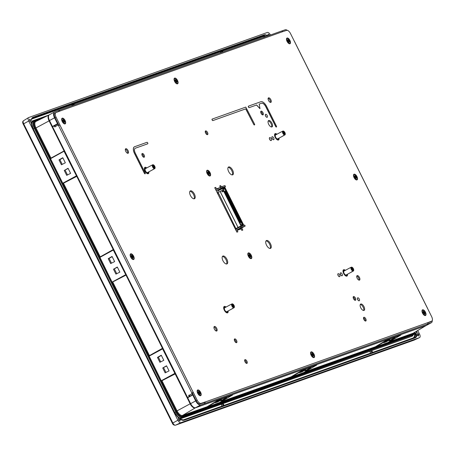 <?xml version="1.0" encoding="UTF-8"?>
<svg xmlns="http://www.w3.org/2000/svg" width="455" height="455" viewBox="0 0 455 455"><rect width="100%" height="100%" fill="white"/><g stroke="black" fill="none" stroke-linecap="round" stroke-linejoin="round"><path stroke-width="0.68" d="M353.689 270.361A2.212 1.041 -118.5 0 1 353.671 270.48A2.212 1.041 -118.5 0 1 353.495 270.93L353.563 270.628A1.991 0.938 61.5 0 0 353.706 270.253A1.991 0.938 61.5 0 0 353.359 268.695A1.991 0.938 61.5 0 0 352.102 267.29A1.991 0.938 61.5 0 0 351.863 267.216L351.59 267.102A2.212 1.041 -118.5 0 1 351.891 267.193A2.212 1.041 -118.5 0 1 351.999 267.25M285.245 134.253A2.212 1.041 -118.5 0 1 285.234 134.379A2.212 1.041 -118.5 0 1 285.052 134.822L285.12 134.526A1.991 0.938 61.5 0 0 285.268 134.145A1.991 0.938 61.5 0 0 284.915 132.587A1.991 0.938 61.5 0 0 283.658 131.188A1.991 0.938 61.5 0 0 283.419 131.108L283.146 131A2.212 1.041 -118.5 0 1 283.448 131.091A2.212 1.041 -118.5 0 1 283.556 131.148M155.07 167.958A2.212 1.041 -118.5 0 1 155.058 168.083A2.212 1.041 -118.5 0 1 154.876 168.526L154.945 168.231A1.991 0.938 61.5 0 0 155.092 167.85A1.991 0.938 61.5 0 0 154.74 166.291A1.991 0.938 61.5 0 0 153.483 164.892A1.991 0.938 61.5 0 0 153.244 164.812L152.971 164.699A2.212 1.041 -118.5 0 1 153.272 164.795A2.212 1.041 -118.5 0 1 153.381 164.852M234.359 307.079A2.212 1.041 -118.5 0 1 234.348 307.205A2.212 1.041 -118.5 0 1 234.166 307.648L234.234 307.352A1.991 0.938 61.5 0 0 234.382 306.971A1.991 0.938 61.5 0 0 234.029 305.413A1.991 0.938 61.5 0 0 232.772 304.014A1.991 0.938 61.5 0 0 232.533 303.934L232.26 303.821A2.212 1.041 -118.5 0 1 232.562 303.917A2.212 1.041 -118.5 0 1 232.676 303.974M310.97 354.889A1.661 0.779 -118.5 0 1 310.97 354.883A1.661 0.779 -118.5 0 1 310.964 354.866L310.839 354.479A2.764 1.302 -118.5 0 1 311.084 352.397A2.764 1.302 -118.5 0 1 311.169 352.358M313.802 357.203A2.764 1.302 -118.5 0 1 313.717 357.255A2.764 1.302 -118.5 0 1 311.84 356.328A2.764 1.302 -118.5 0 1 310.85 354.508A2.764 1.302 -118.5 0 1 310.839 354.479M311.021 354.411A2.764 1.302 -118.5 0 1 311.254 352.307A2.764 1.302 -118.5 0 1 314.121 355.054A2.764 1.302 -118.5 0 1 313.887 357.164A2.764 1.302 -118.5 0 1 311.021 354.411M425.232 315.156A2.764 1.302 -118.5 0 1 425.146 315.213A2.764 1.302 -118.5 0 1 423.269 314.28A2.764 1.302 -118.5 0 1 422.28 312.46A2.764 1.302 -118.5 0 1 422.268 312.431L422.399 312.841A1.661 0.779 -118.5 0 1 422.394 312.824M422.268 312.431A2.764 1.302 -118.5 0 1 422.513 310.35A2.764 1.302 -118.5 0 1 422.598 310.31M422.45 312.363A2.764 1.302 -118.5 0 1 422.684 310.259A2.764 1.302 -118.5 0 1 425.55 313.006A2.764 1.302 -118.5 0 1 425.317 315.116A2.764 1.302 -118.5 0 1 422.45 312.363M356.731 179.526A2.764 1.302 -118.5 0 1 356.652 179.577A2.764 1.302 -118.5 0 1 354.775 178.65A2.764 1.302 -118.5 0 1 353.78 176.83A2.764 1.302 -118.5 0 1 353.774 176.802L353.899 177.211A1.661 0.779 -118.5 0 1 353.893 177.188M353.774 176.802A2.764 1.302 -118.5 0 1 354.013 174.72A2.764 1.302 -118.5 0 1 354.104 174.68M353.95 176.733A2.764 1.302 -118.5 0 1 354.183 174.629A2.764 1.302 -118.5 0 1 357.056 177.376A2.764 1.302 -118.5 0 1 356.822 179.486A2.764 1.302 -118.5 0 1 353.95 176.733M286.889 41.052A1.661 0.779 -118.5 0 1 286.889 41.047A1.661 0.779 -118.5 0 1 286.883 41.03L286.758 40.637A2.764 1.302 -118.5 0 1 287.003 38.561A2.764 1.302 -118.5 0 1 287.088 38.521M289.721 43.367A2.764 1.302 -118.5 0 1 289.636 43.418A2.764 1.302 -118.5 0 1 287.765 42.491A2.764 1.302 -118.5 0 1 286.769 40.671A2.764 1.302 -118.5 0 1 286.758 40.637M286.94 40.575A2.764 1.302 -118.5 0 1 287.173 38.465A2.764 1.302 -118.5 0 1 290.04 41.217A2.764 1.302 -118.5 0 1 289.807 43.327A2.764 1.302 -118.5 0 1 286.94 40.575M177.308 83.436A2.764 1.302 -118.5 0 1 177.222 83.493A2.764 1.302 -118.5 0 1 175.346 82.56A2.764 1.302 -118.5 0 1 174.356 80.74A2.764 1.302 -118.5 0 1 174.345 80.711L174.475 81.121A1.661 0.779 -118.5 0 1 174.47 81.104M174.345 80.711A2.764 1.302 -118.5 0 1 174.589 78.63A2.764 1.302 -118.5 0 1 174.674 78.59M174.527 80.649A2.764 1.302 -118.5 0 1 174.76 78.539A2.764 1.302 -118.5 0 1 177.626 81.291A2.764 1.302 -118.5 0 1 177.393 83.396A2.764 1.302 -118.5 0 1 174.527 80.649M64.894 123.51A2.764 1.302 -118.5 0 1 64.809 123.561A2.764 1.302 -118.5 0 1 62.932 122.634A2.764 1.302 -118.5 0 1 61.943 120.814A2.764 1.302 -118.5 0 1 61.931 120.785L62.062 121.189A1.661 0.779 -118.5 0 1 62.062 121.189A1.661 0.779 -118.5 0 1 62.056 121.172M61.931 120.785A2.764 1.302 -118.5 0 1 62.176 118.704A2.764 1.302 -118.5 0 1 62.261 118.664M62.113 120.717A2.764 1.302 -118.5 0 1 62.346 118.613A2.764 1.302 -118.5 0 1 65.213 121.36A2.764 1.302 -118.5 0 1 64.98 123.47A2.764 1.302 -118.5 0 1 62.113 120.717M133.389 259.14A2.764 1.302 -118.5 0 1 133.309 259.191A2.764 1.302 -118.5 0 1 131.432 258.264A2.764 1.302 -118.5 0 1 130.437 256.444A2.764 1.302 -118.5 0 1 130.431 256.415L130.557 256.825A1.661 0.779 -118.5 0 1 130.551 256.802M130.431 256.415A2.764 1.302 -118.5 0 1 130.67 254.334A2.764 1.302 -118.5 0 1 130.761 254.294M130.608 256.347A2.764 1.302 -118.5 0 1 130.841 254.243A2.764 1.302 -118.5 0 1 133.713 256.99A2.764 1.302 -118.5 0 1 133.48 259.1A2.764 1.302 -118.5 0 1 130.608 256.347M200.399 395.298A2.764 1.302 -118.5 0 1 200.319 395.355A2.764 1.302 -118.5 0 1 198.443 394.422A2.764 1.302 -118.5 0 1 197.453 392.602A2.764 1.302 -118.5 0 1 197.442 392.574L197.572 392.983A1.661 0.779 -118.5 0 1 197.567 392.966M197.442 392.574A2.764 1.302 -118.5 0 1 197.68 390.492A2.764 1.302 -118.5 0 1 197.771 390.453M197.624 392.511A2.764 1.302 -118.5 0 1 197.857 390.401A2.764 1.302 -118.5 0 1 200.723 393.154A2.764 1.302 -118.5 0 1 200.49 395.259A2.764 1.302 -118.5 0 1 197.624 392.511M346.835 274.581A2.764 1.302 -118.5 0 1 346.409 275.44A2.764 1.302 -118.5 0 1 345.976 275.514A2.764 1.302 -118.5 0 1 343.752 273.233A2.764 1.302 -118.5 0 1 343.775 270.583A2.764 1.302 -118.5 0 1 344.202 270.509A2.764 1.302 -118.5 0 1 344.725 270.697M346.409 275.44L345.726 275.81A2.764 1.302 -118.5 0 1 345.618 275.855M351.095 267.278L349.548 268.114A2.212 1.041 -118.5 0 1 349.696 267.995L344.037 271.066A2.212 1.041 61.5 0 0 344.02 273.188A2.212 1.041 61.5 0 0 345.8 275.013A2.212 1.041 61.5 0 0 346.147 274.957L351.806 271.885A2.212 1.041 -118.5 0 1 351.459 271.942A2.212 1.041 -118.5 0 1 351.453 271.942L353 271.106A2.212 1.041 -118.5 0 1 351.305 269.457A2.212 1.041 -118.5 0 1 351.095 267.278L353 271.106M351.59 267.102L351.192 267.318M351.806 271.885A2.212 1.041 -118.5 0 0 351.954 271.766L353.495 270.93M278.392 138.479A2.764 1.302 -118.5 0 1 277.965 139.338A2.764 1.302 -118.5 0 1 277.539 139.406A2.764 1.302 -118.5 0 1 275.309 137.131A2.764 1.302 -118.5 0 1 275.332 134.475A2.764 1.302 -118.5 0 1 275.764 134.407A2.764 1.302 -118.5 0 1 276.282 134.589M277.965 139.338L277.283 139.708A2.764 1.302 -118.5 0 1 277.18 139.753M282.652 131.176L281.105 132.013A2.212 1.041 -118.5 0 1 281.253 131.893L275.594 134.964A2.212 1.041 61.5 0 0 275.576 137.086A2.212 1.041 61.5 0 0 277.357 138.906A2.212 1.041 61.5 0 0 277.704 138.849L283.363 135.783A2.212 1.041 -118.5 0 1 283.016 135.84A2.212 1.041 -118.5 0 1 283.016 135.835L284.557 134.999A2.212 1.041 -118.5 0 1 282.862 133.355A2.212 1.041 -118.5 0 1 282.652 131.176L284.557 134.999M283.146 131L282.748 131.216M283.363 135.783A2.212 1.041 -118.5 0 0 283.51 135.658L285.052 134.822M227.506 311.305A2.764 1.302 -118.5 0 1 227.079 312.158A2.764 1.302 -118.5 0 1 226.653 312.232A2.764 1.302 -118.5 0 1 224.423 309.952A2.764 1.302 -118.5 0 1 224.446 307.301A2.764 1.302 -118.5 0 1 224.878 307.227A2.764 1.302 -118.5 0 1 225.396 307.415M227.079 312.158L226.397 312.534A2.764 1.302 -118.5 0 1 226.294 312.579M231.766 304.003L230.219 304.839A2.212 1.041 -118.5 0 1 230.367 304.719L224.707 307.785A2.212 1.041 61.5 0 0 224.69 309.912A2.212 1.041 61.5 0 0 226.471 311.732A2.212 1.041 61.5 0 0 226.817 311.675L232.477 308.604A2.212 1.041 -118.5 0 1 232.13 308.661L233.671 307.825A2.212 1.041 -118.5 0 1 231.976 306.175A2.212 1.041 -118.5 0 1 231.766 304.003L233.671 307.825M232.26 303.821L231.862 304.037M232.477 308.604A2.212 1.041 -118.5 0 0 232.624 308.484L234.166 307.648M148.216 172.183A2.764 1.302 -118.5 0 1 147.972 172.894A2.764 1.302 -118.5 0 1 147.79 173.036A2.764 1.302 -118.5 0 1 145.446 171.438A2.764 1.302 -118.5 0 1 144.98 168.322A2.764 1.302 -118.5 0 1 145.156 168.179A2.764 1.302 -118.5 0 1 146.106 168.293M144.377 168.612A2.764 1.302 -118.5 0 1 144.468 168.549L145.156 168.179M145.594 168.612A2.212 1.041 61.5 0 0 145.418 168.663A2.212 1.041 61.5 0 0 145.276 168.782A2.212 1.041 61.5 0 0 145.651 171.273A2.212 1.041 61.5 0 0 147.528 172.553L153.187 169.482A2.212 1.041 -118.5 0 1 152.84 169.539L154.381 168.703A2.212 1.041 -118.5 0 1 152.687 167.053A2.212 1.041 -118.5 0 1 152.476 164.881L154.381 168.703M152.476 164.881L150.929 165.717A2.212 1.041 -118.5 0 1 150.935 165.711A2.212 1.041 -118.5 0 1 151.077 165.597A2.212 1.041 -118.5 0 1 151.259 165.54M152.971 164.699L152.573 164.915M153.187 169.482A2.212 1.041 -118.5 0 0 153.329 169.368A2.212 1.041 -118.5 0 1 153.329 169.368L154.876 168.526M206.706 172.382A2.764 1.302 -118.5 0 1 207.065 170.75A2.764 1.302 -118.5 0 1 207.156 170.71M207.002 172.769A2.764 1.302 -118.5 0 1 207.235 170.659A2.764 1.302 -118.5 0 1 210.102 173.412A2.764 1.302 -118.5 0 1 209.874 175.516A2.764 1.302 -118.5 0 1 207.002 172.769M248.214 255.92L248.214 255.92A1.661 0.779 -118.5 0 1 248.208 255.903L248.083 255.511A2.764 1.302 -118.5 0 1 248.322 253.429A2.764 1.302 -118.5 0 1 248.413 253.389M251.041 258.235A2.764 1.302 -118.5 0 1 250.961 258.292A2.764 1.302 -118.5 0 1 249.084 257.359A2.764 1.302 -118.5 0 1 248.094 255.539A2.764 1.302 -118.5 0 1 248.083 255.511M248.265 255.448A2.764 1.302 -118.5 0 1 248.498 253.338A2.764 1.302 -118.5 0 1 251.365 256.091A2.764 1.302 -118.5 0 1 251.132 258.195A2.764 1.302 -118.5 0 1 248.265 255.448M418.685 334.197L418.532 336.063L417.047 334.84L415.051 335.221A10.3 4.851 61.5 0 0 415.057 333.805L417.047 332.781L418.685 334.197M31.133 122.64L29.478 120.7L29.478 119.136L31.179 120.285L29.939 121.343M31.139 120.603L31.179 120.285A10.784 5.079 -118.5 0 1 33.13 117.231L264.036 34.921A10.784 5.079 -118.5 0 1 267.984 35.871L267.989 34.176M359.262 299.02A1.661 0.779 -118.5 0 1 359.308 300.744A1.661 0.779 -118.5 0 1 357.778 299.555A1.661 0.779 -118.5 0 1 357.727 297.832A1.661 0.779 -118.5 0 1 359.262 299.02M357.687 297.854A1.661 0.779 61.5 0 0 357.641 297.877A1.661 0.779 61.5 0 0 357.693 299.6A1.661 0.779 61.5 0 0 359.223 300.795A1.661 0.779 61.5 0 0 359.268 300.766M339.652 274.9A1.661 0.779 -118.5 0 1 339.703 276.623A1.661 0.779 -118.5 0 1 338.167 275.429A1.661 0.779 -118.5 0 1 338.122 273.705A1.661 0.779 -118.5 0 1 339.652 274.9M338.076 273.734A1.661 0.779 61.5 0 0 338.037 273.756A1.661 0.779 61.5 0 0 338.082 275.48A1.661 0.779 61.5 0 0 339.618 276.668A1.661 0.779 61.5 0 0 339.658 276.646M342.132 274.018A1.661 0.779 -118.5 0 1 342.177 275.741A1.661 0.779 -118.5 0 1 340.641 274.547A1.661 0.779 -118.5 0 1 340.596 272.824A1.661 0.779 -118.5 0 1 342.132 274.018M340.556 272.852A1.661 0.779 61.5 0 0 340.511 272.869A1.661 0.779 61.5 0 0 340.556 274.592A1.661 0.779 61.5 0 0 342.092 275.787A1.661 0.779 61.5 0 0 342.132 275.764M271.214 138.798A1.661 0.779 -118.5 0 1 271.26 140.521A1.661 0.779 -118.5 0 1 269.724 139.327A1.661 0.779 -118.5 0 1 269.678 137.603A1.661 0.779 -118.5 0 1 271.214 138.798M269.639 137.632A1.661 0.779 61.5 0 0 269.593 137.649A1.661 0.779 61.5 0 0 269.639 139.372A1.661 0.779 61.5 0 0 271.174 140.567A1.661 0.779 61.5 0 0 271.214 140.538M273.688 137.916A1.661 0.779 -118.5 0 1 273.734 139.639A1.661 0.779 -118.5 0 1 272.204 138.445A1.661 0.779 -118.5 0 1 272.153 136.722A1.661 0.779 -118.5 0 1 273.688 137.916M272.113 136.75A1.661 0.779 61.5 0 0 272.067 136.767A1.661 0.779 61.5 0 0 272.118 138.491A1.661 0.779 61.5 0 0 273.648 139.685A1.661 0.779 61.5 0 0 273.694 139.657M267.187 115.519A1.661 0.779 -118.5 0 1 267.233 117.242A1.661 0.779 -118.5 0 1 265.703 116.048A1.661 0.779 -118.5 0 1 265.652 114.324A1.661 0.779 -118.5 0 1 267.187 115.519M265.612 114.353A1.661 0.779 61.5 0 0 265.566 114.37A1.661 0.779 61.5 0 0 265.618 116.093A1.661 0.779 61.5 0 0 267.148 117.288A1.661 0.779 61.5 0 0 267.187 117.259M246.911 361.185A2.099 0.99 61.5 0 0 244.966 359.672A2.099 0.99 61.5 0 0 245.029 361.856A2.099 0.99 61.5 0 0 246.974 363.369A2.099 0.99 61.5 0 0 246.911 361.185M246.417 363.363A2.099 0.99 61.5 0 0 246.053 361.651A2.099 0.99 61.5 0 0 244.671 360.15M271.908 123.157A3.595 1.695 61.5 0 0 268.581 120.569A3.595 1.695 61.5 0 0 268.689 124.3A3.595 1.695 61.5 0 0 272.01 126.888A3.595 1.695 61.5 0 0 271.908 123.157M271.51 126.985A3.595 1.695 61.5 0 0 271.049 123.618A3.595 1.695 61.5 0 0 268.228 120.939M363.983 306.659A3.595 1.695 61.5 0 0 360.661 304.076A3.595 1.695 61.5 0 0 360.764 307.808A3.595 1.695 61.5 0 0 364.085 310.395A3.595 1.695 61.5 0 0 363.983 306.659M363.585 310.492A3.595 1.695 61.5 0 0 363.124 307.125A3.595 1.695 61.5 0 0 360.303 304.44M365.757 318.818A2.099 0.99 61.5 0 0 363.818 317.311A2.099 0.99 61.5 0 0 363.875 319.49A2.099 0.99 61.5 0 0 365.82 321.002A2.099 0.99 61.5 0 0 365.757 318.818M365.263 320.997A2.099 0.99 61.5 0 0 364.899 319.285A2.099 0.99 61.5 0 0 363.517 317.783M248.379 256.279A3.208 1.513 -118.5 0 1 247.81 253.771A3.208 1.513 -118.5 0 1 249.186 252.98A3.208 1.513 -118.5 0 1 251.251 255.255A3.208 1.513 -118.5 0 1 250.398 258.537A3.208 1.513 -118.5 0 1 248.379 256.279M207.173 173.634A3.208 1.513 -118.5 0 1 206.604 171.12A3.208 1.513 -118.5 0 1 207.981 170.335A3.208 1.513 -118.5 0 1 210.045 172.61A3.208 1.513 -118.5 0 1 209.192 175.886A3.208 1.513 -118.5 0 1 207.173 173.634M147.71 142.927A0.83 0.392 61.5 0 0 146.965 142.318L134.612 146.726A6.415 3.02 61.5 0 0 134.407 146.817A6.415 3.02 61.5 0 0 134.595 153.477L144.417 173.179A0.83 0.392 61.5 0 0 145.185 173.776A0.83 0.392 61.5 0 0 145.162 172.911L135.34 153.21A4.755 2.241 -118.5 0 1 135.203 148.273A4.755 2.241 -118.5 0 1 135.351 148.205L147.704 143.803A0.83 0.392 61.5 0 0 147.733 143.791A0.83 0.392 61.5 0 0 147.71 142.927M194.404 194.103A4.425 2.082 61.5 0 0 190.315 190.924A4.425 2.082 61.5 0 0 190.446 195.519A4.425 2.082 61.5 0 0 194.535 198.698A4.425 2.082 61.5 0 0 194.404 194.103M189.945 191.265A4.425 2.082 -118.5 0 1 193.551 194.569A4.425 2.082 -118.5 0 1 194.046 198.824M232.624 170.198A4.425 2.082 61.5 0 0 228.535 167.019A4.425 2.082 61.5 0 0 228.666 171.609A4.425 2.082 61.5 0 0 232.755 174.794A4.425 2.082 61.5 0 0 232.624 170.198M228.165 167.36A4.425 2.082 -118.5 0 1 231.771 170.665A4.425 2.082 -118.5 0 1 232.266 174.919M270.48 243.749A4.425 2.082 61.5 0 0 266.391 240.564A4.425 2.082 61.5 0 0 266.516 245.16A4.425 2.082 61.5 0 0 270.611 248.345A4.425 2.082 61.5 0 0 270.48 243.749M266.021 240.905A4.425 2.082 -118.5 0 1 269.622 244.216A4.425 2.082 -118.5 0 1 270.122 248.464M226.903 259.282A4.425 2.082 61.5 0 0 222.813 256.102A4.425 2.082 61.5 0 0 222.944 260.692A4.425 2.082 61.5 0 0 227.034 263.877A4.425 2.082 61.5 0 0 226.903 259.282M222.444 256.438A4.425 2.082 -118.5 0 1 226.044 259.748A4.425 2.082 -118.5 0 1 226.544 264.002M128.06 150.588A2.542 1.2 61.5 0 0 125.711 148.757A2.542 1.2 61.5 0 0 125.785 151.401A2.542 1.2 61.5 0 0 128.134 153.233A2.542 1.2 61.5 0 0 128.06 150.588M125.387 149.183A2.542 1.2 -118.5 0 1 127.201 151.054A2.542 1.2 -118.5 0 1 127.599 153.267M146.766 167.935A3.595 1.695 61.5 0 0 144.929 167.355A3.595 1.695 61.5 0 0 145.037 171.091A3.595 1.695 61.5 0 0 148.358 173.673A3.595 1.695 61.5 0 0 148.87 171.825M144.576 167.724A3.595 1.695 -118.5 0 1 145.52 168.1M226.055 307.057A3.595 1.695 61.5 0 0 224.224 306.477A3.595 1.695 61.5 0 0 224.326 310.213A3.595 1.695 61.5 0 0 227.648 312.795A3.595 1.695 61.5 0 0 228.16 310.947M223.866 306.846A3.595 1.695 -118.5 0 1 224.81 307.222M216.688 328.345A2.542 1.2 61.5 0 0 214.333 326.514A2.542 1.2 61.5 0 0 214.407 329.158A2.542 1.2 61.5 0 0 216.762 330.984A2.542 1.2 61.5 0 0 216.688 328.345M214.009 326.94A2.542 1.2 -118.5 0 1 215.829 328.811A2.542 1.2 -118.5 0 1 216.227 331.024M276.941 134.231A3.595 1.695 61.5 0 0 275.104 133.656A3.595 1.695 61.5 0 0 275.212 137.387A3.595 1.695 61.5 0 0 278.534 139.975A3.595 1.695 61.5 0 0 279.046 138.121M274.752 134.02A3.595 1.695 -118.5 0 1 275.696 134.401M345.379 270.338A3.595 1.695 61.5 0 0 343.548 269.758A3.595 1.695 61.5 0 0 343.656 273.489A3.595 1.695 61.5 0 0 346.977 276.077A3.595 1.695 61.5 0 0 347.489 274.223M343.195 270.128A3.595 1.695 -118.5 0 1 344.139 270.503M359.45 277.453A2.542 1.2 61.5 0 0 357.101 275.628A2.542 1.2 61.5 0 0 357.175 278.267A2.542 1.2 61.5 0 0 359.524 280.098A2.542 1.2 61.5 0 0 359.45 277.453M356.777 276.054A2.542 1.2 -118.5 0 1 358.591 277.92A2.542 1.2 -118.5 0 1 358.989 280.138M236.572 340.448A2.099 0.99 61.5 0 0 234.626 338.935A2.099 0.99 61.5 0 0 234.689 341.119A2.099 0.99 61.5 0 0 236.634 342.632A2.099 0.99 61.5 0 0 236.572 340.448M234.331 339.407A2.099 0.99 -118.5 0 1 235.713 340.914A2.099 0.99 -118.5 0 1 236.077 342.621M144.127 155.036A2.099 0.99 61.5 0 0 142.188 153.528A2.099 0.99 61.5 0 0 142.25 155.707A2.099 0.99 61.5 0 0 144.19 157.22A2.099 0.99 61.5 0 0 144.127 155.036M141.886 154A2.099 0.99 -118.5 0 1 143.274 155.502A2.099 0.99 -118.5 0 1 143.632 157.214M270.827 99.696A2.542 1.2 61.5 0 0 268.473 97.871A2.542 1.2 61.5 0 0 268.547 100.509A2.542 1.2 61.5 0 0 270.901 102.341A2.542 1.2 61.5 0 0 270.827 99.696M268.149 98.297A2.542 1.2 -118.5 0 1 269.969 100.163A2.542 1.2 -118.5 0 1 270.367 102.381M207.514 132.445A2.099 0.99 61.5 0 0 205.569 130.932A2.099 0.99 61.5 0 0 205.632 133.116A2.099 0.99 61.5 0 0 207.577 134.623A2.099 0.99 61.5 0 0 207.514 132.445M205.273 131.404A2.099 0.99 -118.5 0 1 206.655 132.905A2.099 0.99 -118.5 0 1 207.019 134.617M262.979 112.675A2.099 0.99 61.5 0 0 261.034 111.162A2.099 0.99 61.5 0 0 261.096 113.34A2.099 0.99 61.5 0 0 263.036 114.853A2.099 0.99 61.5 0 0 262.979 112.675M260.738 111.634A2.099 0.99 -118.5 0 1 262.12 113.136A2.099 0.99 -118.5 0 1 262.478 114.848M355.418 298.082A2.099 0.99 61.5 0 0 353.478 296.569A2.099 0.99 61.5 0 0 353.535 298.753A2.099 0.99 61.5 0 0 355.48 300.266A2.099 0.99 61.5 0 0 355.418 298.082M353.177 297.041A2.099 0.99 -118.5 0 1 354.559 298.548A2.099 0.99 -118.5 0 1 354.923 300.26M197.737 393.342A3.208 1.513 -118.5 0 1 197.169 390.834A3.208 1.513 -118.5 0 1 198.545 390.043A3.208 1.513 -118.5 0 1 200.609 392.318A3.208 1.513 -118.5 0 1 199.756 395.6A3.208 1.513 -118.5 0 1 197.737 393.342M130.727 257.183A3.208 1.513 -118.5 0 1 130.158 254.669A3.208 1.513 -118.5 0 1 131.535 253.884A3.208 1.513 -118.5 0 1 133.594 256.159A3.208 1.513 -118.5 0 1 132.746 259.441A3.208 1.513 -118.5 0 1 130.727 257.183M62.227 121.553A3.208 1.513 -118.5 0 1 61.664 119.039A3.208 1.513 -118.5 0 1 63.035 118.254A3.208 1.513 -118.5 0 1 65.099 120.529A3.208 1.513 -118.5 0 1 64.246 123.805A3.208 1.513 -118.5 0 1 62.227 121.553M174.64 81.479A3.208 1.513 -118.5 0 1 174.077 78.971A3.208 1.513 -118.5 0 1 175.448 78.18A3.208 1.513 -118.5 0 1 177.513 80.455A3.208 1.513 -118.5 0 1 176.659 83.737A3.208 1.513 -118.5 0 1 174.64 81.479M287.054 41.411A3.208 1.513 -118.5 0 1 286.491 38.897A3.208 1.513 -118.5 0 1 287.861 38.112A3.208 1.513 -118.5 0 1 289.926 40.387A3.208 1.513 -118.5 0 1 289.073 43.663A3.208 1.513 -118.5 0 1 287.054 41.411M354.064 177.569A3.208 1.513 -118.5 0 1 353.501 175.056A3.208 1.513 -118.5 0 1 354.872 174.271A3.208 1.513 -118.5 0 1 356.936 176.546A3.208 1.513 -118.5 0 1 356.089 179.827A3.208 1.513 -118.5 0 1 354.064 177.569M422.564 313.199A3.208 1.513 -118.5 0 1 421.995 310.691A3.208 1.513 -118.5 0 1 423.372 309.9A3.208 1.513 -118.5 0 1 425.436 312.175A3.208 1.513 -118.5 0 1 424.583 315.457A3.208 1.513 -118.5 0 1 422.564 313.199M311.135 355.247A3.208 1.513 -118.5 0 1 310.572 352.733A3.208 1.513 -118.5 0 1 311.942 351.948A3.208 1.513 -118.5 0 1 314.007 354.223A3.208 1.513 -118.5 0 1 313.154 357.499A3.208 1.513 -118.5 0 1 311.135 355.247M353.563 270.628L351.863 267.216M285.12 134.526L283.419 131.108M154.945 168.231L153.244 164.812M234.234 307.352L232.533 303.934M55.652 112.76L55.049 112.976A4.425 2.082 -118.5 0 0 54.907 113.039A4.425 2.082 -118.5 0 0 55.038 117.635L57.99 123.555L52.934 126.302L52.439 126.479L49.481 120.552A5.528 2.605 -118.5 0 1 49.322 114.814L54.378 112.066A5.528 2.605 -118.5 0 1 54.554 111.987L58.604 110.531A1.103 0.973 -109.6 0 1 58.723 110.474L281.395 31.099A1.103 0.973 70.4 0 1 282.623 31.679L286.639 30.366A4.311 2.03 -118.5 0 1 290.489 33.528L431.636 316.623A4.311 2.03 -118.5 0 1 431.761 321.105A4.311 2.03 -118.5 0 1 431.624 321.162L427.711 322.675A1.103 0.973 70.4 0 1 427.347 324.125L204.585 403.551L204.096 402.561L200.132 403.972A4.425 2.082 -118.5 0 1 196.185 400.73L197.174 400.201L193.238 392.301L191.834 392.961L58.564 125.665L58.132 125.017L55.22 126.598A1.103 0.523 -118.5 0 1 55.186 125.449A1.103 0.523 -118.5 0 1 55.22 125.438L58.069 123.891M426.5 325.325A5.528 2.605 -118.5 0 1 426.341 325.427A5.528 2.605 -118.5 0 1 426.164 325.507L195.565 407.708A5.528 2.605 -118.5 0 1 190.628 403.653L187.676 397.727L192.732 394.98L195.69 400.906A5.528 2.605 -118.5 0 0 200.627 404.961L204.585 403.551M58.132 125.017A1.103 0.523 61.5 0 1 58.103 123.868A1.103 0.523 61.5 0 1 58.138 123.857L58.94 125.466M55.078 126.234L54.793 125.665L54.299 125.847L54.89 127.03L55.22 126.598M190.167 396.089A1.103 0.523 -118.5 0 1 189.178 395.281L192.095 393.7L191.748 393.006L192.243 392.83L193.13 394.491L190.167 396.089L193.13 394.491M54.299 125.847L52.581 126.774L187.528 397.431L189.735 396.322L189.388 395.623M427.774 322.828L430.731 321.776A4.425 2.082 -118.5 0 0 430.868 321.713A4.425 2.082 -118.5 0 0 431.226 321.395M192.095 393.7A1.103 0.523 61.5 0 0 193.079 394.508M189.178 395.281L188.649 395.315L189.24 396.498L187.528 397.431M192.732 394.98L193.227 394.803L196.185 400.73M281.599 31.054L285.154 29.791A5.528 2.605 -118.5 0 1 287.241 30.326M52.439 126.479L57.495 123.732L54.543 117.811A5.528 2.605 -118.5 0 1 54.378 112.066M432.25 320.536A5.528 2.605 -118.5 0 1 431.397 322.686A5.528 2.605 -118.5 0 1 431.221 322.76L427.347 324.125M248.481 106.146L248.447 106.163A0.83 0.392 61.5 0 0 248.419 106.174A0.83 0.392 61.5 0 0 248.458 107.061A0.83 0.392 61.5 0 0 249.186 107.647L256.54 105.02L259.942 108.677M259.196 104.076L261.54 103.24A4.755 2.241 -118.5 0 1 265.788 106.726L275.611 126.427A0.83 0.392 61.5 0 0 276.378 127.025A0.83 0.392 61.5 0 0 276.418 126.996M214.8 187.864L215.602 189.32A1.661 1.462 -109.6 0 0 217.626 190.105L221.056 188.245L220.567 187.255L217.137 189.115A0.552 0.489 70.4 0 1 216.461 188.859L215.721 187.375L214.732 187.727L236.89 232.169L237.88 231.817L237.14 230.332A0.552 0.489 70.4 0 1 237.322 229.604L241.281 228.194A0.552 0.489 -109.6 0 0 241.099 228.922L241.838 230.401L242.828 230.048L241.776 227.927M221.306 186.88L220.675 185.612L219.685 185.964L220.379 187.358M58.564 125.665L59.969 125.006L56.028 117.106A4.311 2.03 -118.5 0 1 55.902 112.624A4.311 2.03 -118.5 0 1 56.039 112.561L59.952 111.054A1.103 0.973 -109.6 0 0 58.723 110.474M204.67 403.505A1.103 0.973 -109.6 0 0 205.04 402.049L201.025 403.363A4.311 2.03 -118.5 0 1 197.174 400.201M212.184 119.085L212.149 119.102A0.83 0.392 61.5 0 0 212.121 119.113A0.83 0.392 61.5 0 0 212.161 120.001A0.83 0.392 61.5 0 0 212.889 120.581L245.694 108.887L253.697 124.357A0.83 0.392 61.5 0 0 254.464 124.949A0.83 0.392 61.5 0 0 254.504 124.92M135.158 148.296A4.755 2.241 -118.5 0 1 135.266 148.25L147.619 143.848A0.83 0.392 61.5 0 0 147.648 143.837A0.83 0.392 61.5 0 0 147.67 143.82M134.367 146.84A6.415 3.02 61.5 0 0 134.322 146.863A6.415 3.02 61.5 0 0 134.509 153.523L144.332 173.224A0.83 0.392 61.5 0 0 145.1 173.821A0.83 0.392 61.5 0 0 145.139 173.793M346.676 275.173A3.595 1.695 -118.5 0 1 346.477 276.174M278.232 139.071A3.595 1.695 -118.5 0 1 278.033 140.072M227.346 311.897A3.595 1.695 -118.5 0 1 227.147 312.898M148.057 172.775A3.595 1.695 -118.5 0 1 147.858 173.776M219.748 186.101L220.442 187.323M241.036 228.637L241.906 230.378M219.816 186.072L220.675 185.612M236.953 232.147L236.281 230.799A1.661 1.462 -109.6 0 1 236.827 228.62L241.611 226.118L242.106 227.102L245.205 226.016L241.281 228.194M245.074 226.044L244.585 225.06L241.611 226.118M244.585 225.06L245.205 226.016M242.106 227.102L237.322 229.604M214.862 187.841L215.721 187.375M217.626 190.105L221.591 188.694L225.515 186.516L224.889 185.555L221.915 186.613L222.41 187.602L225.379 186.544M222.41 187.602L221.056 188.245M221.591 188.694A1.661 1.462 70.4 0 1 221.215 188.825M220.567 187.255L221.915 186.613M224.889 185.555L225.515 186.516M253.782 124.306A0.83 0.392 61.5 0 0 254.55 124.903A0.83 0.392 61.5 0 0 254.527 124.044L245.785 107.096L212.235 119.056A0.83 0.392 61.5 0 0 212.206 119.068A0.83 0.392 61.5 0 0 212.246 119.955A0.83 0.392 61.5 0 0 212.974 120.535L245.78 108.842L253.697 124.357M256.626 104.974L259.993 108.665L259.196 104.058L261.625 103.194A4.755 2.241 -118.5 0 1 265.874 106.68L275.696 126.382A0.83 0.392 61.5 0 0 276.464 126.979A0.83 0.392 61.5 0 0 276.435 126.12L266.613 106.419A6.415 3.02 61.5 0 0 260.886 101.715L248.532 106.117A0.83 0.392 61.5 0 0 248.504 106.129A0.83 0.392 61.5 0 0 248.544 107.016A0.83 0.392 61.5 0 0 249.272 107.596L256.54 105.02M58.985 111.515L58.519 110.576M57.99 123.555L57.495 123.732M192.249 392.836L193.238 392.301M203.419 402.8L204.989 401.953M189.735 396.322L189.24 396.498M189.115 395.15L188.649 395.315M386.028 341.415L386.232 341.847L389.986 339.68L387.455 340.579L383.81 342.712L386.232 341.847M392.756 338.691L389.105 340.823L391.527 339.959L395.281 337.792L392.756 338.691M391.323 339.527L391.527 339.959M217.661 401.435L217.865 401.867L221.619 399.695L219.088 400.599L215.442 402.732L217.865 401.867M224.389 398.711L220.743 400.838L223.16 399.979L226.914 397.807L224.389 398.711M222.961 399.541L223.16 399.979M301.841 371.422L302.046 371.86L305.8 369.688L303.269 370.592L299.623 372.719L302.046 371.86M308.57 368.698L304.924 370.831L307.347 369.972L311.101 367.799L308.57 368.698M307.142 369.534L307.347 369.972M163.806 360.314L159.893 362.288L157.458 357.408L161.263 355.218L163.806 360.314M166.632 365.985L162.731 367.976L166.536 365.786L169.072 370.882L165.159 372.855L162.731 367.976M65.332 162.805L61.419 164.778L58.985 159.898L62.79 157.709L65.332 162.805M68.159 168.481L64.257 170.466L68.062 168.276L70.599 173.372L66.686 175.346L64.257 170.466M114.62 261.579L110.673 263.564L108.222 258.656L112.061 256.444L114.62 261.579M117.396 267.233L113.494 269.224L117.299 267.028L119.836 272.13L115.923 274.103L113.494 269.224M112.163 256.648L109.12 258.417L111.486 263.155M109.12 258.417L108.222 258.656M114.387 268.985L116.736 273.694M161.366 355.423L158.357 357.169L160.706 361.879M158.357 357.169L157.458 357.408M163.624 367.737L165.973 372.446M62.892 157.913L59.884 159.665L62.233 164.369M59.884 159.665L58.985 159.898M65.15 170.227L67.499 174.936M74.33 104.912L74.046 104.349L71.879 104.951M71.936 105.105L72.214 105.668M73.067 104.525L71.907 104.769M73.75 104.104L74.046 104.349M223.957 405.371L222.142 406.019L221.267 404.62L221.272 404.273L223.087 403.625L223.957 405.371L223.957 405.024L223.234 405.365L222.398 404.046L223.087 403.625M221.267 404.62L221.244 404.29M369.83 351.67L370.7 353.063L372.514 352.42L372.52 352.068L371.94 350.913L369.773 351.516M370.962 351.089L369.801 351.334M371.644 350.668L371.94 350.913M371.792 352.756L372.52 352.068L372.514 352.42M220.772 52.712L220.493 51.796L222.307 51.148L222.887 51.955M220.493 52.149L220.465 51.813M178.252 417.718L178.696 419.993L180.026 421.085L180.237 419.254L178.707 419.999M270.412 35.018L270.344 34.881A3.316 1.564 61.5 0 0 267.381 32.447L28.699 117.526A3.316 1.564 61.5 0 0 28.557 117.595A3.316 1.564 61.5 0 0 28.688 121.019L177.877 420.244A3.316 1.564 61.5 0 0 180.84 422.678L419.521 337.593A3.316 1.564 61.5 0 0 419.59 337.57A3.316 1.564 61.5 0 0 419.533 334.101L417.741 330.512M268.399 35.735L269.525 35.132L268.2 34.04M414.238 337.894A10.408 4.903 -118.5 0 0 415.347 335.375L415.267 335.398M415.136 332.065A10.408 4.903 -118.5 0 1 415.352 333.464L416.962 334.789M219.748 402.419L232.585 395.014L232.664 394.565L304.025 369.124L291.496 376.842L304.367 369.358L304.128 369.159M303.934 372.412L316.765 365.007L316.851 364.557L388.212 339.117L375.676 346.835L388.553 339.35L388.308 339.151M162.526 348.74L149.263 355.901L162.526 348.74L190.156 403.801A5.625 2.65 61.5 0 0 195.184 407.925L219.845 399.132L207.309 406.85L220.186 399.365L219.941 399.166M64.053 151.231L50.778 158.567L64.058 150.946L50.573 158.329L50.539 158.687L62.767 183.211L63.08 183.416L76.764 176.364L113.295 249.698L99.81 257.086L113.249 249.55M76.764 176.364L63.08 183.416M99.81 257.086L112.004 281.964L112.317 282.168L126.001 275.121L162.532 348.456M126.001 275.121L112.317 282.168M162.571 348.888L149.251 356.077L149.047 355.838L162.486 348.302M149.047 355.838L161.241 380.721L161.553 380.92L175.135 373.743M175.238 373.873L161.553 380.92M50.573 158.329L64.058 150.946M64.098 151.384L76.662 176.239M49.129 114.944L49.106 114.95A5.625 2.65 61.5 0 0 48.975 115.007A5.625 2.65 61.5 0 0 49.094 120.871L64.013 150.798M113.289 250.057L100.015 257.325L113.289 249.988L125.898 274.991M113.289 249.988L113.295 249.698M388.115 342.399L400.946 334.999L388.65 339.385L375.728 346.892L375.659 346.596L388.212 339.117M400.991 334.914L401.031 334.55L425.692 325.757A5.625 2.65 61.5 0 0 425.914 325.655A5.625 2.65 61.5 0 0 426.079 325.535M207.116 406.969L219.663 402.527L232.59 395.014L220.283 399.399L207.366 406.912L207.292 406.616L219.845 399.132M303.872 372.435L316.771 365.001L304.469 369.392L291.547 376.905L291.473 376.603L304.025 369.124M48.469 116.679A5.073 2.389 61.5 0 0 49.339 120.78L190.406 403.71A5.073 2.389 61.5 0 0 193.728 407.339M375.483 346.955L388.064 342.473M207.281 407.157L219.697 402.487M291.302 376.962L303.877 372.48M417.047 334.84A10.784 5.079 -118.5 0 1 415.096 337.894L184.184 420.204A10.784 5.079 -118.5 0 1 180.237 419.254L179.981 419.135M125.011 275.065L112.391 281.952L125.66 274.792M76.423 176.039L63.006 183.098L76.321 175.909M174.896 373.544L161.48 380.602L174.794 373.413M371.792 352.409L371.257 351.334M221.215 404.472L222.398 404.046M223.229 405.712L223.234 405.365M222.603 51.392L221.921 51.813L222.125 52.228M220.436 51.995L222.307 51.148M221.921 51.813L221.625 51.569M73.568 105.185L73.363 104.769M249.346 255.204L248.726 255.079L249.044 256.074L249.664 256.199L249.983 257.194L250.608 257.325L250.284 256.33L250.904 256.455L250.586 255.46L249.966 255.335L249.641 254.339L249.021 254.208L249.346 255.204L248.834 255.42M250.068 257.212L249.858 256.563L250.284 256.33M250.364 256.347L249.135 254.555M250.153 255.693L250.586 255.46M249.533 255.568L249.966 255.335M249.215 254.572L249.641 254.339M248.811 257.029L249.084 257.359M208.083 172.525L207.463 172.399L207.781 173.395L208.401 173.52L208.726 174.515L209.345 174.646L209.027 173.651L209.647 173.782L208.384 171.66L207.764 171.529L208.083 172.525L207.577 172.741M208.805 174.532L208.595 173.884L209.027 173.651M209.107 173.668L207.872 171.876M208.896 173.014L209.323 172.786M208.276 172.889L208.703 172.655M207.952 171.893L208.384 171.66M209.783 175.556A2.764 1.302 -118.5 0 1 209.698 175.613A2.764 1.302 -118.5 0 1 207.827 174.68A2.764 1.302 -118.5 0 1 207.764 174.606L207.827 174.68M223.667 307.734A2.764 1.302 -118.5 0 1 223.758 307.671L224.446 307.301M274.553 134.913A2.764 1.302 -118.5 0 1 274.644 134.851L275.332 134.475M342.996 271.015A2.764 1.302 -118.5 0 1 343.087 270.952L343.775 270.583M198.704 392.267L198.084 392.142L198.403 393.137L199.023 393.262L199.341 394.257L199.961 394.388L199.643 393.393L200.263 393.518L199.944 392.528L199.324 392.398L199 391.402L198.38 391.272L198.704 392.267L198.192 392.483M199.426 394.275L199.216 393.626L199.643 393.393M199.722 393.41L198.494 391.618M199.512 392.756L199.944 392.528M198.892 392.631L199.324 392.398M198.573 391.636L199 391.402M198.17 394.093L198.443 394.422M131.688 256.108L131.068 255.977L131.393 256.973L132.013 257.103L132.331 258.099L132.951 258.23L132.632 257.234L133.252 257.359L131.99 255.244L131.37 255.113L131.688 256.108L131.182 256.324M132.411 258.116L132.2 257.467L132.632 257.234M132.712 257.251L131.478 255.46M132.502 256.597L132.928 256.364M131.882 256.472L132.308 256.239M131.563 255.477L131.99 255.244M131.159 257.934A1.661 0.779 -118.5 0 1 131.159 257.928L131.432 258.264M63.194 120.478L62.574 120.347L62.892 121.343L63.512 121.474L63.836 122.469L64.456 122.594L64.132 121.604L64.752 121.73L64.434 120.734L63.814 120.609L63.49 119.614L62.87 119.483L63.194 120.478L62.682 120.694M63.916 122.486L63.706 121.832L64.132 121.604M64.212 121.616L62.983 119.83M64.007 120.967L64.434 120.734M63.381 120.837L63.814 120.609M63.063 119.847L63.49 119.614M62.932 122.634L62.665 122.298A1.661 0.779 -118.5 0 1 62.659 122.298M175.607 80.404L174.987 80.279L175.306 81.274L175.926 81.4L176.25 82.395L176.87 82.526L176.546 81.53L177.166 81.661L176.847 80.666L176.227 80.535L175.909 79.54L175.283 79.415L175.607 80.404L175.095 80.62M176.33 82.412L176.119 81.763L176.546 81.53M176.625 81.547L175.397 79.756M176.421 80.899L176.847 80.666M175.801 80.768L176.227 80.535M175.476 79.773L175.909 79.54M175.346 82.56L175.078 82.23A1.661 0.779 -118.5 0 1 175.073 82.23M288.021 40.336L287.401 40.205L287.719 41.2L288.339 41.331L288.663 42.326L289.283 42.451L288.959 41.456L289.579 41.587L289.261 40.592L288.641 40.467L288.322 39.471L287.696 39.34L288.021 40.336L287.509 40.552M288.743 42.343L288.533 41.689L288.959 41.456M289.039 41.473L287.81 39.687M288.834 40.825L289.261 40.592M288.214 40.694L288.641 40.467M287.89 39.699L288.322 39.471M287.492 42.156L287.765 42.491M355.031 176.494L354.411 176.364L354.735 177.359L355.355 177.49L355.673 178.485L356.293 178.616L355.975 177.621L356.595 177.746L355.332 175.63L354.712 175.499L355.031 176.494L354.525 176.711M355.753 178.502L355.543 177.854L355.975 177.621M356.055 177.638L354.82 175.846M355.844 176.984L356.271 176.75M355.224 176.858L355.651 176.625M354.906 175.863L355.332 175.63M354.775 178.65L354.502 178.32A1.661 0.779 -118.5 0 1 354.502 178.314M423.531 312.124L422.911 311.999L423.23 312.995L423.85 313.12L424.168 314.115L424.794 314.246L424.47 313.25L425.089 313.376L424.771 312.38L424.151 312.255L423.827 311.26L423.207 311.129L423.531 312.124L423.019 312.34M424.253 314.132L424.043 313.484L424.47 313.25M424.549 313.267L423.321 311.476M424.339 312.613L424.771 312.38M423.719 312.488L424.151 312.255M423.4 311.493L423.827 311.26M423.002 313.95A1.661 0.779 -118.5 0 1 422.996 313.944L423.269 314.28M312.102 354.172L311.482 354.041L311.8 355.036L312.42 355.167L312.744 356.163L313.364 356.288L313.04 355.298L313.66 355.423L313.341 354.428L312.721 354.303L312.403 353.308L311.777 353.177L312.102 354.172L311.59 354.388M312.824 356.18L312.613 355.526L313.04 355.298M313.12 355.31L311.891 353.524M312.915 354.661L313.341 354.428M312.295 354.536L312.721 354.303M311.971 353.541L312.403 353.308M311.573 355.992A1.661 0.779 -118.5 0 1 311.567 355.992L311.84 356.328M237.408 227.955L238.648 227.631M218.815 193.722L218.542 193.819L218.792 193.682L235.895 228.615L241.742 225.481L243.624 224.929L240.797 226.459M243.624 224.929L224.912 187.403L217.951 190.816L217.945 192.619L218.542 193.819M240.507 226.63L240.803 226.471M237.777 227.944L242.782 225.225M237.726 227.847L242.731 225.128M217.945 192.619L220.083 191.458L238.028 227.454L235.895 228.615M238.028 227.454L241.793 225.578M222.956 188.097L222.956 189.786L220.083 191.458M222.956 189.786L223.274 190.309L221.852 191.834L223.866 191.498L223.274 190.309M223.866 191.498L240.951 225.879M224.389 191.811L223.45 189.923L223.45 188.563L224.821 188.074L226.34 190.577L242.993 224.514L241.622 225.003L239.523 222.7L224.389 191.811M223.223 190.326L221.807 191.851L223.814 191.515M238.079 227.437L220.083 191.345M224.821 188.074L224.395 188.643L225.543 190.946L226.112 190.662M223.45 188.979L224.395 188.643L223.45 189.155M226.34 190.577L224.11 191.788M225.543 190.946L224.082 191.737M226.34 191.117L224.52 192.073M225.765 191.396L225.936 191.731L226.505 191.453M226.732 191.367L224.503 192.579M225.936 191.731L224.474 192.528M226.732 191.902L224.912 192.863M226.163 192.186L226.328 192.522L226.903 192.243M227.13 192.158L224.895 193.369M226.328 192.522L224.872 193.312M227.125 192.692L225.31 193.654M226.556 192.977L226.721 193.312L227.295 193.028M227.523 192.948L225.293 194.16M226.721 193.312L225.265 194.103M227.523 193.483L225.703 194.444M226.948 193.767L227.119 194.103L227.688 193.819M227.915 193.739L225.686 194.95M227.119 194.103L225.657 194.894M227.915 194.274L226.095 195.235M227.341 194.558L227.511 194.894L228.08 194.609M228.308 194.53L226.078 195.741M227.511 194.894L226.05 195.684M228.308 195.064L226.493 196.025M227.739 195.349L227.904 195.684L228.478 195.4M228.706 195.32L226.471 196.532M227.904 195.684L226.448 196.475M228.7 195.855L226.886 196.816M228.131 196.139L228.296 196.475L228.871 196.19M229.098 196.111L226.869 197.322M228.296 196.475L226.84 197.265M229.098 196.645L227.278 197.606M228.524 196.93L228.694 197.265L229.263 196.981M229.491 196.901L227.261 198.107M228.694 197.265L227.233 198.056M229.491 197.436L227.671 198.397M228.916 197.72L229.087 198.056L229.656 197.771M229.889 197.692L227.654 198.898M229.087 198.056L227.625 198.846M229.883 198.226L228.069 199.182M229.314 198.511L229.479 198.846L230.054 198.562M230.281 198.477L228.052 199.688M229.479 198.846L228.023 199.637M230.275 199.017L228.461 199.972M229.707 199.296L229.872 199.637L230.446 199.353M230.674 199.267L228.444 200.479M229.872 199.637L228.416 200.427M230.674 199.808L228.854 200.763M230.099 200.086L230.27 200.422L230.839 200.143M231.066 200.058L228.837 201.269M230.27 200.422L228.808 201.212M231.066 200.592L229.246 201.554M230.492 200.877L230.662 201.212L231.231 200.928M231.464 200.848L229.229 202.06M230.662 201.212L229.206 202.003M231.458 201.383L229.644 202.344M230.89 201.667L231.055 202.003L231.629 201.719M231.857 201.639L229.627 202.85M231.055 202.003L229.599 202.793M231.851 202.174L230.037 203.135M231.282 202.458L231.447 202.793L232.022 202.509M232.249 202.429L230.02 203.641M231.447 202.793L229.991 203.584M232.249 202.964L230.429 203.925M231.675 203.249L231.845 203.584L232.414 203.3M232.642 203.22L230.412 204.431M231.845 203.584L230.384 204.375M232.642 203.755L230.821 204.716M232.067 204.039L232.238 204.375L232.806 204.09M233.04 204.011L230.804 205.222M232.238 204.375L230.782 205.165M233.034 204.545L231.22 205.506M232.465 204.83L232.63 205.165L233.205 204.881M233.432 204.801L231.203 206.007M232.63 205.165L231.174 205.956M233.426 205.336L231.612 206.297M232.858 205.62L233.023 205.956L233.597 205.671M233.825 205.592L231.595 206.798M233.023 205.956L231.567 206.746M233.825 206.126L232.005 207.088M233.25 206.411L233.421 206.746L233.989 206.462M231.987 207.588L234.217 206.382M231.959 207.537L233.421 206.746M232.397 207.872L234.382 207.252M234.217 206.917L233.642 207.201M232.38 208.379L234.615 207.167M232.357 208.327L233.813 207.537M232.795 208.663L234.78 208.043M234.609 207.707L234.041 207.986M232.778 209.169L235.007 207.958M232.75 209.118L234.206 208.322M233.188 209.454L235.172 208.834M235.002 208.498L234.433 208.777M233.17 209.96L235.4 208.748M233.142 209.903L234.598 209.112M233.58 210.244L235.565 209.618M235.4 209.283L234.825 209.567M233.563 210.75L235.792 209.539M233.534 210.693L234.996 209.903M233.972 211.035L235.957 210.409M235.792 210.073L235.218 210.358M233.955 211.541L236.19 210.329M233.933 211.484L235.389 210.693M234.37 211.825L236.355 211.2M236.185 210.864L235.616 211.148M234.353 212.331L236.583 211.12M234.325 212.275L235.781 211.484M234.763 212.616L236.748 211.99M236.583 211.655L236.008 211.939M234.746 213.122L236.975 211.911M234.717 213.065L236.173 212.275M235.155 213.406L237.14 212.781M236.975 212.445L236.401 212.73M235.138 213.913L237.368 212.701M235.11 213.856L236.572 213.065M235.548 214.197L237.533 213.571M237.368 213.236L236.799 213.52M235.531 214.697L237.766 213.492M235.508 214.646L236.964 213.856M235.946 214.987L237.931 214.362M237.76 214.026L237.191 214.311M235.929 215.488L238.158 214.282M235.9 215.437L237.356 214.646M236.338 215.772L238.323 215.152M238.158 214.817L237.584 215.101M236.321 216.279L238.551 215.067M236.293 216.227L237.749 215.437M236.731 216.563L238.716 215.943M238.551 215.607L237.976 215.892M236.714 217.069L238.943 215.858M236.685 217.018L238.147 216.227M237.123 217.353L239.108 216.734M238.943 216.398L238.374 216.677M237.106 217.86L239.341 216.648M237.083 217.808L238.539 217.012M237.521 218.144L239.506 217.524M239.336 217.183L238.767 217.467M237.504 218.65L239.734 217.439M237.476 218.593L238.932 217.803M237.914 218.935L239.899 218.309M239.734 217.973L239.159 218.258M237.897 219.441L240.126 218.229M237.868 219.384L239.324 218.593M238.306 219.725L240.291 219.1M240.126 218.764L239.552 219.048M238.289 220.231L240.519 219.02M238.261 220.174L239.722 219.384M238.699 220.516L240.689 219.89M240.519 219.555L239.95 219.839M238.682 221.022L240.917 219.81M238.659 220.965L240.115 220.174M239.097 221.306L241.082 220.681M240.911 220.345L240.342 220.63M239.08 221.812L241.309 220.601M239.051 221.756L240.507 220.965M239.489 222.097L241.474 221.471M241.309 221.136L240.735 221.42M239.472 222.603L241.702 221.392M239.444 222.546L240.905 221.756M239.882 222.887L241.127 222.211L242.276 224.508L241.4 224.821M241.702 221.926L241.127 222.211M242.993 224.514L242.276 224.508M351.368 267.392A1.991 0.938 61.5 0 0 351.573 269.326A1.991 0.938 61.5 0 0 353.069 270.805M282.925 131.285A1.991 0.938 61.5 0 0 283.129 133.224A1.991 0.938 61.5 0 0 284.625 134.703M152.749 164.989A1.991 0.938 61.5 0 0 152.954 166.928A1.991 0.938 61.5 0 0 154.45 168.407M232.039 304.111A1.991 0.938 61.5 0 0 232.243 306.05A1.991 0.938 61.5 0 0 233.739 307.529M418.748 334.425L417.411 335.142M190.628 403.653L195.69 400.906M200.627 404.961L195.565 407.708M54.543 117.811L49.481 120.552M426.164 325.507L431.221 322.76M216.461 188.859L219.833 187.653M241.099 228.922L237.14 230.332M205.04 402.049L427.711 322.675M427.745 308.706L294.476 41.411M282.623 31.679L59.952 111.054M59.918 125.023L193.187 392.318M240.752 227.745L240.257 226.761M430.055 322.015L431.624 321.162M55.038 117.64L56.028 117.106M199.785 404.034L201.025 403.363M31.253 122.497A7.837 3.691 -118.5 0 1 32.555 120.882L48.799 115.092M413.095 335.005A7.837 3.691 -118.5 0 1 411.9 336.29L180.988 418.6A7.837 3.691 -118.5 0 1 178.491 418.139M264.935 36.969A9.856 4.641 61.5 0 0 262.563 36.77L31.651 119.079A9.856 4.641 61.5 0 0 31.6 119.102M182.62 420.141L412.799 338.093A9.856 4.641 61.5 0 0 414.539 333.049M174.566 412.315L33.101 128.577A10.784 5.079 -118.5 0 1 31.173 122.344M178.496 417.821A10.784 5.079 -118.5 0 1 174.555 412.298M416.774 331.092A10.784 5.079 -118.5 0 1 417.047 332.781M416.587 332.759A10.448 4.92 61.5 0 0 416.365 331.331M414.75 337.712A10.448 4.92 61.5 0 0 414.966 337.621A10.448 4.92 61.5 0 0 416.587 334.789M183.848 420.022L414.698 337.735A0.33 0.29 70.4 0 1 415.096 337.894M33.13 117.231A0.33 0.29 70.4 0 1 33.027 117.663L32.305 118.078M267.449 36.076A10.448 4.92 61.5 0 0 263.934 35.348L33.027 117.663A10.448 4.92 61.5 0 0 32.635 117.845C31.463 119.352 31.003 120.222 31.253 120.45M221.102 401.691L291.575 376.638M305.282 371.684L375.762 346.63M149.012 356.197L161.241 380.721M63.467 183.183L100.225 256.904M112.703 281.935L149.462 355.662M161.94 380.693L177.023 410.876L176.358 411.189L35.297 128.259L35.956 127.946L50.988 158.152M49.094 120.871L35.956 127.946A6.205 2.923 61.5 0 1 35.826 121.479A6.205 2.923 61.5 0 1 35.973 121.417M35.297 128.259A6.757 3.185 -118.5 0 1 35.314 121.149A0.552 0.489 -109.6 0 0 35.888 121.445M35.314 121.149L39.608 119.614M375.648 347.142L388.03 342.513L400.957 334.994M195.184 407.925L182.563 415.426L207.395 406.645M389.469 341.677L413.077 333.259L425.692 325.757M413.982 332.753A6.757 3.185 -118.5 0 1 412.907 333.976L182.398 416.149A0.552 0.489 -109.6 0 1 182.563 415.426A6.205 2.923 61.5 0 1 177.023 410.876L190.156 403.801M412.907 333.976A0.552 0.489 -109.6 0 1 413.077 333.259A6.205 2.923 61.5 0 0 413.322 333.145L425.914 325.655M182.398 416.149A6.757 3.185 -118.5 0 1 176.358 411.189M42.554 118.169L34.95 120.876A6.694 3.157 61.5 0 0 34.933 127.929L176.386 411.644A6.694 3.157 61.5 0 0 182.37 416.558L413.276 334.249A6.694 3.157 61.5 0 0 414.471 332.457M176.221 415.04A7.286 3.43 61.5 0 0 181.158 417.878L182.193 417.275A7.246 3.412 -118.5 0 1 175.721 411.963L34.267 128.242A7.246 3.412 -118.5 0 1 34.097 120.689A7.246 3.412 -118.5 0 1 34.284 120.609A0.552 0.489 70.4 0 1 34.95 120.876M174.709 412.509L176.386 411.644M180.988 418.6A0.552 0.489 -109.6 0 1 181.158 417.878L413.106 334.965L182.193 417.275A0.552 0.489 70.4 0 0 182.37 416.558M411.9 336.29A0.552 0.489 -109.6 0 1 412.071 335.568A7.286 3.43 61.5 0 0 412.344 335.443L413.373 334.84A7.246 3.412 -118.5 0 1 413.106 334.965A0.552 0.489 70.4 0 0 413.276 334.249M264.036 34.921A0.33 0.29 70.4 0 1 263.934 35.348L262.734 36.047A10.408 4.903 -118.5 0 1 265.953 36.605M34.387 120.575L46.256 116.343M32.129 118.249L262.734 36.047A0.552 0.489 -109.6 0 0 262.563 36.77M33.249 128.788L34.933 127.929M33.215 121.149A7.286 3.43 61.5 0 0 33.027 121.229A7.286 3.43 61.5 0 0 32.464 127.076M32.555 120.882A0.552 0.489 -109.6 0 0 33.118 121.184M303.758 372.764L291.462 377.149M183.786 420.045A0.33 0.29 70.4 0 1 184.184 420.204M219.577 402.772L219.691 402.447M387.944 342.757L388.052 342.427M99.776 257.439L112.004 281.964M50.539 158.687L62.767 183.211M23.666 120.655A2.969 1.399 61.5 0 0 23.541 120.717A2.969 1.399 61.5 0 0 23.66 123.783L172.849 423.002L177.877 420.244M28.688 121.019L23.211 124.073L172.394 423.298L172.849 423.002A2.969 1.399 61.5 0 0 175.493 425.18L180.84 422.678M172.394 423.298C172.917 424.657 173.924 425.294 175.42 425.209A1.103 0.973 70.4 0 0 175.493 425.18L414.181 340.095L419.521 337.593M416.376 334.891L415.057 333.805M417.019 334.817L418.537 334.004M223.382 403.869L222.694 404.29M145.418 168.663L151.077 165.597M426.341 325.427L431.397 322.686M221.409 188.774L217.444 190.184M430.129 321.992L431.761 321.105M54.554 113.358L55.902 112.624M58.103 123.868L55.186 125.449M178.457 417.707L174.595 412.293L33.141 128.572L31.247 122.463M414.966 337.621L183.82 420.033L180.18 419.129M48.975 115.007L35.826 121.479M46.285 116.332L33.027 121.229M413.373 334.84L414.255 333.873L414.636 332.366M23.211 124.073C22.403 122.56 22.511 121.439 23.541 120.717L28.557 117.595M175.42 425.209L414.101 340.13L419.59 337.57M147.79 173.036L147.107 173.412"/></g></svg>
